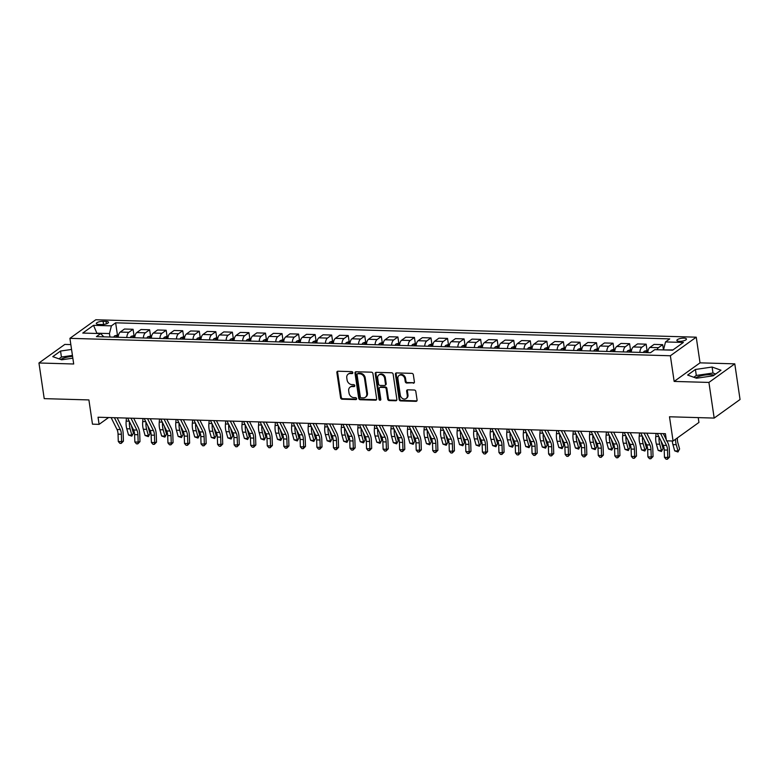 <?xml version="1.0" encoding="UTF-8"?>
<svg xmlns="http://www.w3.org/2000/svg" width="779" height="779" viewBox="0 0 779 779"><rect width="100%" height="100%" fill="white"/><g stroke="black" fill="none" stroke-linecap="round" stroke-linejoin="round"><path stroke-width="1.17" d="M352.829 372.625A1.042 0.857 -125.7 0 0 351.777 371.622L337.969 371.223A1.48 1.217 -125.7 0 0 336.869 372.576L340.589 397.767A1.48 1.217 -125.7 0 0 342.098 399.208L355.906 399.608A1.042 0.857 -125.7 0 0 355.613 397.65L353.832 397.602A4.752 3.905 -125.7 0 1 349.011 392.996L348.7 390.902A4.752 3.905 -125.7 0 1 350.092 387.163A4.752 3.905 -125.7 0 1 352.196 386.54L353.987 386.598A1.042 0.857 -125.7 0 0 353.695 384.631L351.904 384.583A4.752 3.905 -125.7 0 1 347.083 379.986L346.782 377.883A4.752 3.905 -125.7 0 1 348.164 374.144A4.752 3.905 -125.7 0 1 350.277 373.531L352.059 373.579A1.042 0.857 -125.7 0 0 352.829 372.625M714.148 375.108A11.792 3.564 -8.4 0 0 710.643 374.709A11.792 3.564 -8.4 0 0 695.55 377.883M683.904 338.135A4.84 1.461 -8.4 0 0 679.103 338.836A4.84 1.461 -8.4 0 0 676.873 340.442A4.84 1.461 -8.4 0 0 679.424 341.348A4.84 1.461 -8.4 0 0 684.225 340.647A4.84 1.461 -8.4 0 0 686.445 339.031A4.84 1.461 -8.4 0 0 683.904 338.135M60.665 359.46A11.792 3.564 171.6 0 1 72.574 356.363M413.308 383.229A1.48 1.217 -125.7 0 0 414.399 381.866L413.357 374.796A1.48 1.217 -125.7 0 0 411.848 373.365L396.511 372.917A1.48 1.217 -125.7 0 0 395.42 374.28L399.14 399.471A1.48 1.217 -125.7 0 0 400.649 400.903L415.986 401.351A1.48 1.217 -125.7 0 0 417.077 399.987L415.811 391.457A1.48 1.217 -125.7 0 0 414.311 390.016L407.748 389.821A1.48 1.217 -125.7 0 0 406.648 391.185L407.281 395.42A3.973 3.262 -125.7 0 1 406.112 398.546A3.973 3.262 -125.7 0 1 402.597 398.546A3.973 3.262 -125.7 0 1 400.328 395.216L397.874 378.633A3.973 3.262 -125.7 0 1 399.033 375.507A3.973 3.262 -125.7 0 1 402.548 375.507A3.973 3.262 -125.7 0 1 404.827 378.837L405.236 381.603A1.48 1.217 -125.7 0 0 406.745 383.034L414.009 382.723A1.48 1.217 -125.7 0 0 414.262 382.703M70.84 344.591L64.823 344.415L38.95 362.985L44.218 398.634L88.903 399.929L92.477 424.166L99.099 424.36L98.047 417.232L665.402 433.699L666.454 440.826L673.075 441.011L698.938 422.442L698.227 417.612M708.919 382.431L734.782 363.851L700.029 362.848L674.156 381.428L708.919 382.431L714.177 418.08L669.492 416.775L673.075 441.011M674.156 381.428L670.368 355.76L69.915 338.339L95.788 319.76L696.241 337.18L670.368 355.76M38.95 362.985L73.703 363.997L69.915 338.339M372.937 373.628A1.48 1.217 -125.7 0 0 371.427 372.187L356.091 371.749A1.48 1.217 -125.7 0 0 355 373.102L358.72 398.293A1.48 1.217 -125.7 0 0 360.229 399.734L375.566 400.182A1.48 1.217 -125.7 0 0 376.656 398.819L372.937 373.628M376.306 372.333L391.642 372.781A1.48 1.217 -125.7 0 1 393.142 374.212L396.862 399.403A1.48 1.217 -125.7 0 1 395.771 400.766L389.208 400.572A1.48 1.217 -125.7 0 1 387.699 399.14L386.199 388.925A1.48 1.217 -125.7 0 0 384.69 387.484L380.337 387.358A1.48 1.217 -125.7 0 0 379.237 388.721L380.814 399.354A1.042 0.857 -125.7 0 1 378.993 399.306L375.215 373.696A1.48 1.217 -125.7 0 1 376.306 372.333M734.782 363.851L740.05 399.5L714.177 418.08M98.767 324.444L101.679 324.522A4.684 1.422 -8.4 0 0 106.334 323.85A4.684 1.422 -8.4 0 0 108.485 322.282A4.684 1.422 -8.4 0 0 106.022 321.415L103.101 321.328A4.684 1.422 -8.4 0 0 98.456 322.009A4.684 1.422 -8.4 0 0 96.304 323.567A4.684 1.422 -8.4 0 0 98.767 324.444M103.841 336.84L100.637 333.587L96.411 336.625L650.523 352.702L654.75 349.664L672.628 350.18L683.397 342.448L665.519 341.932L669.745 338.894L115.633 322.818L111.407 325.856L109.45 333.568L109.966 337.015M100.637 333.587L82.769 333.061L93.529 325.33L111.407 325.856M700.029 362.848L696.241 337.18M99.099 424.36L108.602 417.534M109.45 333.568L96.869 333.198L93.529 325.33M672.998 349.917L663.601 349.927M117.415 334.853L115.633 322.818M133.959 335.33L133.073 329.283L124.465 329.03L120.239 332.068A6.047 2.921 91.7 0 0 118.184 337.258M150.513 335.807L149.617 329.76L141.018 329.517L136.783 332.555A6.047 2.921 91.7 0 0 134.728 337.735M168.235 336.324L167.066 336.285L166.17 330.247L157.562 329.994L153.336 333.032A6.047 2.921 91.7 0 0 151.282 338.213M184.779 336.801L183.62 336.771L182.724 330.724L174.116 330.471L169.89 333.509A6.047 2.921 91.7 0 0 167.836 338.699M201.333 337.278L200.174 337.249L199.278 331.202L190.67 330.958L186.434 333.996A6.047 2.921 91.7 0 0 184.38 339.177M217.886 337.765L216.718 337.726L215.822 331.688L207.214 331.435L202.988 334.473A6.047 2.921 91.7 0 0 200.933 339.654M234.43 338.242L233.272 338.213L232.376 332.166L223.768 331.912L219.542 334.951A6.047 2.921 91.7 0 0 217.487 340.141M250.984 338.719L249.825 338.69L248.929 332.643L240.322 332.399L236.086 335.437A6.047 2.921 91.7 0 0 234.031 340.618M267.538 339.206L266.369 339.167L265.473 333.13L256.866 332.876L252.639 335.915A6.047 2.921 91.7 0 0 250.585 341.095M284.082 339.683L282.923 339.654L282.027 333.607L273.419 333.354L269.193 336.392A6.047 2.921 91.7 0 0 267.139 341.582M300.636 340.16L299.477 340.131L298.581 334.084L289.973 333.84L285.737 336.879A6.047 2.921 91.7 0 0 283.683 342.059M317.189 340.647L316.021 340.608L315.125 334.571L306.517 334.318L302.291 337.356A6.047 2.921 91.7 0 0 300.236 342.536M333.733 341.124L332.575 341.095L331.679 335.048L323.071 334.795L318.845 337.833A6.047 2.921 91.7 0 0 316.79 343.013M350.287 341.601L349.128 341.572L348.232 335.525L339.625 335.282L335.389 338.32A6.047 2.921 91.7 0 0 333.334 343.5M366.841 342.088L365.672 342.049L364.776 336.012L356.169 335.759L351.942 338.797A6.047 2.921 91.7 0 0 349.888 343.977M383.385 342.565L382.226 342.536L381.33 336.489L372.722 336.236L368.496 339.274A6.047 2.921 91.7 0 0 366.442 344.454M398.77 343.013L397.884 336.966L389.276 336.723L385.04 339.761A6.047 2.921 91.7 0 0 382.986 344.941M416.492 343.529L415.324 343.49L414.428 337.453L405.82 337.2L401.594 340.238A6.047 2.921 91.7 0 0 399.539 345.418M433.036 344.006L431.878 343.967L430.982 337.93L422.374 337.677L418.148 340.715A6.047 2.921 91.7 0 0 416.093 345.895M449.59 344.484L448.431 344.454L447.536 338.407L438.928 338.164L434.692 341.202A6.047 2.921 91.7 0 0 432.647 346.382M466.144 344.97L464.975 344.931L464.08 338.894L455.472 338.641L451.245 341.679A6.047 2.921 91.7 0 0 449.191 346.859M481.529 345.418L480.633 339.371L472.025 339.118L467.799 342.156A6.047 2.921 91.7 0 0 465.745 347.337M499.242 345.925L498.083 345.895L497.187 339.848L488.579 339.605L484.343 342.633A6.047 2.921 91.7 0 0 482.298 347.823M515.795 346.412L514.627 346.373L513.731 340.335L505.123 340.082L500.897 343.12A6.047 2.921 91.7 0 0 498.842 348.301M532.339 346.889L531.181 346.85L530.285 340.812L521.677 340.559L517.451 343.597A6.047 2.921 91.7 0 0 515.396 348.778M548.893 347.366L547.734 347.337L546.839 341.29L538.231 341.046L533.995 344.075A6.047 2.921 91.7 0 0 531.95 349.265M565.447 347.853L564.288 347.814L563.383 341.767L554.775 341.523L550.549 344.561A6.047 2.921 91.7 0 0 548.494 349.742M581.991 348.33L580.832 348.291L579.936 342.254L571.328 342L567.102 345.039A6.047 2.921 91.7 0 0 565.048 350.219M598.545 348.807L597.386 348.778L596.49 342.731L587.882 342.478L583.646 345.516A6.047 2.921 91.7 0 0 581.601 350.706M615.098 349.294L613.94 349.255L613.034 343.208L604.426 342.964L600.2 346.003A6.047 2.921 91.7 0 0 598.145 351.183M631.642 349.771L630.484 349.732L629.588 343.695L620.98 343.442L616.754 346.48A6.047 2.921 91.7 0 0 614.699 351.66M647.028 350.219L646.142 344.172L637.534 343.919L633.298 346.957A6.047 2.921 91.7 0 0 631.253 352.147M663.465 349.917L662.686 344.649L654.087 344.406L649.852 347.444A6.047 2.921 91.7 0 0 647.797 352.624M133.073 329.283L128.837 332.321A6.047 2.921 91.7 0 0 126.792 337.502M149.617 329.76L145.391 332.799A6.047 2.921 91.7 0 0 143.336 337.989M166.17 330.247L161.944 333.285A6.047 2.921 91.7 0 0 159.89 338.466M182.724 330.724L178.488 333.763A6.047 2.921 91.7 0 0 176.444 338.943M199.278 331.202L195.042 334.24A6.047 2.921 91.7 0 0 192.988 339.43M215.822 331.688L211.596 334.727A6.047 2.921 91.7 0 0 209.541 339.907M232.376 332.166L228.14 335.204A6.047 2.921 91.7 0 0 226.095 340.384M248.929 332.643L244.694 335.681A6.047 2.921 91.7 0 0 242.639 340.871M265.473 333.13L261.247 336.168A6.047 2.921 91.7 0 0 259.193 341.348M282.027 333.607L277.791 336.645A6.047 2.921 91.7 0 0 275.747 341.825M298.581 334.084L294.345 337.122A6.047 2.921 91.7 0 0 292.291 342.302M315.125 334.571L310.899 337.609A6.047 2.921 91.7 0 0 308.844 342.789M331.679 335.048L327.443 338.086A6.047 2.921 91.7 0 0 325.398 343.266M348.232 335.525L343.997 338.563A6.047 2.921 91.7 0 0 341.942 343.743M364.776 336.012L360.55 339.05A6.047 2.921 91.7 0 0 358.496 344.23M381.33 336.489L377.094 339.527A6.047 2.921 91.7 0 0 375.05 344.707M397.884 336.966L393.648 340.004A6.047 2.921 91.7 0 0 391.594 345.185M414.428 337.453L410.202 340.491A6.047 2.921 91.7 0 0 408.147 345.672M430.982 337.93L426.756 340.968A6.047 2.921 91.7 0 0 424.701 346.149M447.536 338.407L443.3 341.445A6.047 2.921 91.7 0 0 441.245 346.626M464.08 338.894L459.853 341.923A6.047 2.921 91.7 0 0 457.799 347.113M480.633 339.371L476.407 342.409A6.047 2.921 91.7 0 0 474.353 347.59M497.187 339.848L492.951 342.887A6.047 2.921 91.7 0 0 490.897 348.067M513.731 340.335L509.505 343.364A6.047 2.921 91.7 0 0 507.45 348.554M530.285 340.812L526.059 343.851A6.047 2.921 91.7 0 0 524.004 349.031M546.839 341.29L542.603 344.328A6.047 2.921 91.7 0 0 540.548 349.508M563.383 341.767L559.156 344.805A6.047 2.921 91.7 0 0 557.102 349.995M579.936 342.254L575.71 345.292A6.047 2.921 91.7 0 0 573.656 350.472M596.49 342.731L592.254 345.769A6.047 2.921 91.7 0 0 590.2 350.949M613.034 343.208L608.808 346.246A6.047 2.921 91.7 0 0 606.753 351.436M629.588 343.695L625.362 346.733A6.047 2.921 91.7 0 0 623.307 351.913M646.142 344.172L641.906 347.21A6.047 2.921 91.7 0 0 639.851 352.39M662.686 344.649L658.459 347.687A6.047 2.921 91.7 0 0 657.057 349.732M663.562 349.644L665.519 341.932M71.561 349.44L60.548 351.047L52.758 356.636L61.638 359.801L72.846 358.174M720.984 370.21L712.103 367.036L695.423 369.47L687.633 375.059L696.514 378.234L713.194 375.799L720.984 370.21M72.437 355.428L61.434 357.035L58.922 358.837M61.434 357.035L60.548 351.047M715.706 373.998L712.98 373.024L696.309 375.459L693.797 377.26M696.309 375.459L695.423 369.47M712.98 373.024L712.103 367.036M352.79 373.073A1.042 0.857 -125.7 0 1 352.76 373.073L350.978 373.024A4.752 3.905 -125.7 0 0 348.865 373.647L348.164 374.144M350.092 387.163L350.784 386.657A4.752 3.905 -125.7 0 1 352.897 386.043L354.679 386.092A1.042 0.857 -125.7 0 0 354.708 386.092L353.987 386.598M337.706 371.242A1.48 1.217 -125.7 0 0 337.57 372.08L341.29 397.271A1.48 1.217 -125.7 0 0 342.799 398.702L356.607 399.111A1.042 0.857 -125.7 0 0 356.636 399.111M355.837 371.768A1.48 1.217 -125.7 0 0 355.701 372.605L359.421 397.796A1.48 1.217 -125.7 0 0 360.93 399.228L376.267 399.676A1.48 1.217 -125.7 0 0 376.52 399.656M357.814 373.745A1.042 0.857 -125.7 0 0 357.045 374.699L360.317 396.813A1.042 0.857 -125.7 0 0 361.368 397.816L363.248 397.874A4.752 3.905 -125.7 0 0 365.361 397.251A4.752 3.905 -125.7 0 0 366.753 393.512L364.514 378.399A4.752 3.905 -125.7 0 0 359.694 373.803L357.814 373.745L358.515 373.248A1.042 0.857 -125.7 0 0 358.048 373.375L357.357 373.881M365.361 397.251L366.062 396.745A4.752 3.905 -125.7 0 0 367.445 393.015L366.753 393.512M358.515 373.248L360.395 373.297A4.752 3.905 -125.7 0 1 365.215 377.893L367.445 393.015M379.675 387.553L380.376 387.046A1.48 1.217 -125.7 0 1 381.038 386.861L385.391 386.978A1.48 1.217 -125.7 0 1 386.89 388.419L388.4 398.634A1.48 1.217 -125.7 0 0 389.909 400.075L396.472 400.26A1.48 1.217 -125.7 0 0 396.725 400.24M376.053 372.352A1.48 1.217 -125.7 0 0 375.906 373.19L379.694 398.799A1.042 0.857 -125.7 0 0 380.775 399.812M384.631 378.321A3.973 3.262 -125.7 0 0 382.353 374.991A3.973 3.262 -125.7 0 0 378.837 374.991A3.973 3.262 -125.7 0 0 377.679 378.117L378.536 383.959A1.48 1.217 -125.7 0 0 380.045 385.401L384.398 385.527A1.48 1.217 -125.7 0 0 385.488 384.164L384.631 378.321L385.332 377.815A3.973 3.262 -125.7 0 0 383.054 374.495A3.973 3.262 -125.7 0 0 379.539 374.495L378.837 374.991M385.06 385.332L385.761 384.826A1.48 1.217 -125.7 0 0 386.189 383.658L385.488 384.164M385.332 377.815L386.189 383.658M399.033 375.507L399.734 375.011A3.973 3.262 -125.7 0 1 403.249 375.011A3.973 3.262 -125.7 0 1 405.528 378.331L405.937 381.097A1.48 1.217 -125.7 0 0 407.446 382.538L414.009 382.723M406.112 398.546L406.813 398.04A3.973 3.262 -125.7 0 0 407.972 394.924L407.281 395.42M407.495 389.851A1.48 1.217 -125.7 0 0 407.349 390.688L407.972 394.924M396.258 372.937A1.48 1.217 -125.7 0 0 396.122 373.774L399.841 398.965A1.48 1.217 -125.7 0 0 401.341 400.406L416.677 400.854A1.48 1.217 -125.7 0 0 416.931 400.834M118.583 334.882L114.698 335.817A4.002 1.928 91.7 0 0 113.812 337.132M118.301 336.479L116.714 336.44A4.002 1.928 91.7 0 0 116.324 337.2M117.911 337.249A4.002 1.928 -88.3 0 1 118.242 336.577M131.388 425.597A7.556 3.642 91.7 0 0 131.67 426.853L133.433 433.105L131.797 436.143L128.535 435.023L126.773 428.771A11.344 5.472 -88.3 0 1 126.159 421.098L126.441 418.05M128.535 435.023L131.846 435.12L130.083 428.869A11.344 5.472 -88.3 0 1 129.431 421.643M131.797 436.143L133.433 433.105M114.425 417.71L120.326 429.589A7.556 3.642 -88.3 0 1 121.358 434.254L121.602 441.596L123.423 441.167L123.179 433.825A11.344 5.472 91.7 0 0 121.631 426.824L117.142 417.787M111.124 417.612L117.016 429.492A7.556 3.642 -88.3 0 1 118.048 434.166L118.291 441.498L121.602 441.596L121.222 443.387L119.898 443.358L118.291 441.498M123.423 441.167L121.222 443.387M135.127 335.359L131.242 336.294A4.002 1.928 91.7 0 0 130.356 337.609M134.855 336.966L133.267 336.918A4.002 1.928 91.7 0 0 132.878 337.677M134.465 337.726A4.002 1.928 -88.3 0 1 134.796 337.054M147.942 426.074A7.556 3.642 91.7 0 0 148.224 427.33L149.987 433.582L148.351 436.63L145.089 435.5L143.326 429.248A11.344 5.472 -88.3 0 1 142.713 421.575L142.985 418.537M145.089 435.5L148.4 435.597L146.637 429.346A11.344 5.472 -88.3 0 1 145.985 422.121M148.351 436.63L149.987 433.582M151.681 335.837L147.796 336.771A4.002 1.928 91.7 0 0 146.91 338.086M151.399 337.443L149.811 337.395A4.002 1.928 91.7 0 0 149.422 338.164M151.019 338.203A4.002 1.928 -88.3 0 1 151.34 337.541M164.496 426.551A7.556 3.642 91.7 0 0 164.768 427.817L166.54 434.059L164.905 437.107L161.643 435.987L159.88 429.735A11.344 5.472 -88.3 0 1 159.257 422.062L159.539 419.014M161.643 435.987L164.953 436.074L163.181 429.833A11.344 5.472 -88.3 0 1 162.529 422.598M164.905 437.107L166.54 434.059M167.066 336.285L164.35 337.258A4.002 1.928 91.7 0 0 163.463 338.573M167.952 337.92L166.365 337.882A4.002 1.928 91.7 0 0 165.976 338.641M167.563 338.69A4.002 1.928 -88.3 0 1 167.894 338.018M181.04 427.038A7.556 3.642 91.7 0 0 181.322 428.294L183.084 434.546L181.449 437.584L178.187 436.464L176.424 430.212A11.344 5.472 -88.3 0 1 175.811 422.539L176.093 419.492M178.187 436.464L181.497 436.561L179.735 430.31A11.344 5.472 -88.3 0 1 179.082 423.085M181.449 437.584L183.084 434.546M130.979 418.187L136.88 430.066A7.556 3.642 -88.3 0 1 137.912 434.74L138.156 442.082L139.977 441.644L139.733 434.302A11.344 5.472 91.7 0 0 138.175 427.301L133.696 418.265M127.668 418.089L133.569 429.979A7.556 3.642 -88.3 0 1 134.601 434.643L134.845 441.985L138.156 442.082L137.776 443.874L136.452 443.835L134.845 441.985M139.977 441.644L137.776 443.874M147.533 418.664L153.424 430.553A7.556 3.642 -88.3 0 1 154.456 435.218L154.7 442.56L156.521 442.131L156.277 434.789A11.344 5.472 91.7 0 0 154.729 427.788L150.25 418.742M144.222 418.566L150.113 430.456A7.556 3.642 -88.3 0 1 151.145 435.12L151.399 442.462L154.7 442.56L154.32 444.351L152.996 444.312L151.399 442.462M156.521 442.131L154.32 444.351M164.077 419.151L169.978 431.03A7.556 3.642 -88.3 0 1 171.01 435.695L171.253 443.037L173.074 442.608L172.831 435.266A11.344 5.472 91.7 0 0 171.283 428.265L166.794 419.229M160.776 419.053L166.667 430.933A7.556 3.642 -88.3 0 1 167.699 435.607L167.943 442.939L171.253 443.037L170.874 444.828L169.549 444.799L167.943 442.939M173.074 442.608L170.874 444.828M183.62 336.771L180.894 337.735A4.002 1.928 91.7 0 0 180.007 339.05M184.506 338.407L182.919 338.359A4.002 1.928 91.7 0 0 182.529 339.118M184.117 339.167A4.002 1.928 -88.3 0 1 184.448 338.495M197.593 427.515A7.556 3.642 91.7 0 0 197.876 428.771L199.638 435.023L198.002 438.071L194.74 436.941L192.978 430.69A11.344 5.472 -88.3 0 1 192.364 423.016L192.637 419.978M194.74 436.941L198.051 437.038L196.289 430.787A11.344 5.472 -88.3 0 1 195.636 423.562M198.002 438.071L199.638 435.023M180.631 419.628L186.532 431.508A7.556 3.642 -88.3 0 1 187.564 436.182L187.807 443.524L189.628 443.085L189.385 435.743A11.344 5.472 91.7 0 0 187.827 428.742L183.347 419.706M177.32 419.53L183.221 431.41A7.556 3.642 -88.3 0 1 184.253 436.084L184.496 443.426L187.807 443.524L187.427 445.315L186.103 445.276L184.496 443.426M189.628 443.085L187.427 445.315M200.174 337.249L197.447 338.213A4.002 1.928 91.7 0 0 196.561 339.527M201.05 338.884L199.463 338.836A4.002 1.928 91.7 0 0 199.073 339.605M200.67 339.644A4.002 1.928 -88.3 0 1 200.992 338.972M214.147 427.992A7.556 3.642 91.7 0 0 214.429 429.258L216.192 435.5L214.556 438.548L211.294 437.428L209.532 431.177A11.344 5.472 -88.3 0 1 208.908 423.503L209.191 420.456M211.294 437.428L214.605 437.516L212.842 431.274A11.344 5.472 -88.3 0 1 212.18 424.039M214.556 438.548L216.192 435.5M216.718 337.726L214.001 338.699A4.002 1.928 91.7 0 0 213.115 340.014M217.604 339.362L216.017 339.323A4.002 1.928 91.7 0 0 215.627 340.082M217.214 340.131A4.002 1.928 -88.3 0 1 217.545 339.459M230.691 428.479A7.556 3.642 91.7 0 0 230.974 429.735L232.736 435.987L231.1 439.025L227.838 437.905L226.076 431.654A11.344 5.472 -88.3 0 1 225.462 423.98L225.744 420.933M227.838 437.905L231.149 438.002L229.386 431.751A11.344 5.472 -88.3 0 1 228.734 424.526M231.1 439.025L232.736 435.987M233.272 338.213L230.545 339.177A4.002 1.928 91.7 0 0 229.659 340.491M234.158 339.848L232.57 339.8A4.002 1.928 91.7 0 0 232.181 340.559M233.768 340.608A4.002 1.928 -88.3 0 1 234.099 339.936M247.245 428.956A7.556 3.642 91.7 0 0 247.527 430.212L249.29 436.464L247.654 439.512L244.392 438.382L242.629 432.131A11.344 5.472 -88.3 0 1 242.016 424.458L242.288 421.42M244.392 438.382L247.703 438.48L245.94 432.228A11.344 5.472 -88.3 0 1 245.288 425.003M247.654 439.512L249.29 436.464M249.825 338.69L247.099 339.654A4.002 1.928 91.7 0 0 246.213 340.968M250.702 340.326L249.114 340.277A4.002 1.928 91.7 0 0 248.725 341.046M250.322 341.085A4.002 1.928 -88.3 0 1 250.653 340.413M263.799 429.433A7.556 3.642 91.7 0 0 264.081 430.699L265.843 436.941L264.208 439.989L260.946 438.859L259.183 432.618A11.344 5.472 -88.3 0 1 258.56 424.945L258.842 421.897M260.946 438.859L264.256 438.957L262.494 432.715A11.344 5.472 -88.3 0 1 261.832 425.48M264.208 439.989L265.843 436.941M266.369 339.167L263.653 340.131A4.002 1.928 91.7 0 0 262.766 341.445M267.255 340.803L265.668 340.764A4.002 1.928 91.7 0 0 265.279 341.523M266.866 341.572A4.002 1.928 -88.3 0 1 267.197 340.9M280.343 429.92A7.556 3.642 91.7 0 0 280.625 431.177L282.387 437.428L280.752 440.466L277.49 439.346L275.727 433.095A11.344 5.472 -88.3 0 1 275.114 425.422L275.396 422.374M277.49 439.346L280.8 439.444L279.038 433.192A11.344 5.472 -88.3 0 1 278.385 425.967M280.752 440.466L282.387 437.428M197.184 420.105L203.076 431.994A7.556 3.642 -88.3 0 1 204.108 436.659L204.351 444.001L206.182 443.572L205.929 436.23A11.344 5.472 91.7 0 0 204.38 429.229L199.901 420.183M193.874 420.008L199.765 431.897A7.556 3.642 -88.3 0 1 200.797 436.561L201.05 443.903L204.351 444.001L203.971 445.792L202.647 445.754L201.05 443.903M206.182 443.572L203.971 445.792M213.728 420.592L219.629 432.472A7.556 3.642 -88.3 0 1 220.661 437.136L220.905 444.478L222.726 444.049L222.482 436.707A11.344 5.472 91.7 0 0 220.934 429.706L216.445 420.67M210.427 420.494L216.319 432.374A7.556 3.642 -88.3 0 1 217.351 437.048L217.594 444.381L220.905 444.478L220.525 446.27L219.201 446.231L217.594 444.381M222.726 444.049L220.525 446.27M230.282 421.069L236.183 432.949A7.556 3.642 -88.3 0 1 237.215 437.623L237.459 444.965L239.28 444.527L239.036 437.185A11.344 5.472 91.7 0 0 237.478 430.183L232.999 421.147M226.971 420.972L232.872 432.851A7.556 3.642 -88.3 0 1 233.904 437.525L234.148 444.867L237.459 444.965L237.079 446.757L235.755 446.718L234.148 444.867M239.28 444.527L237.079 446.757M246.836 421.546L252.727 433.436A7.556 3.642 -88.3 0 1 253.759 438.1L254.003 445.442L255.833 445.013L255.58 437.671A11.344 5.472 91.7 0 0 254.032 430.67L249.553 421.624M243.525 421.449L249.416 433.338A7.556 3.642 -88.3 0 1 250.458 438.002L250.702 445.345L254.003 445.442L253.623 447.234L252.299 447.195L250.702 445.345M255.833 445.013L253.623 447.234M263.39 422.033L269.281 433.913A7.556 3.642 -88.3 0 1 270.313 438.577L270.556 445.919L272.377 445.491L272.134 438.149A11.344 5.472 91.7 0 0 270.586 431.147L266.097 422.111M260.079 421.936L265.97 433.815A7.556 3.642 -88.3 0 1 267.002 438.48L267.246 445.822L270.556 445.919L270.177 447.711L268.852 447.672L267.246 445.822M272.377 445.491L270.177 447.711M282.923 339.654L280.206 340.618A4.002 1.928 91.7 0 0 279.31 341.932M283.809 341.29L282.222 341.241A4.002 1.928 91.7 0 0 281.832 342M283.42 342.049A4.002 1.928 -88.3 0 1 283.751 341.377M296.896 430.397A7.556 3.642 91.7 0 0 297.179 431.654L298.941 437.905L297.305 440.953L294.043 439.823L292.281 433.572A11.344 5.472 -88.3 0 1 291.667 425.899L291.95 422.861M294.043 439.823L297.354 439.921L295.592 433.669A11.344 5.472 -88.3 0 1 294.939 426.444M297.305 440.953L298.941 437.905M279.934 422.51L285.835 434.39A7.556 3.642 -88.3 0 1 286.867 439.064L287.11 446.406L288.931 445.968L288.688 438.626A11.344 5.472 91.7 0 0 287.139 431.624L282.65 422.588M276.623 422.413L282.524 434.293A7.556 3.642 -88.3 0 1 283.556 438.966L283.799 446.309L287.11 446.406L286.73 448.198L285.406 448.159L283.799 446.309M288.931 445.968L286.73 448.198M299.477 340.131L296.75 341.095A4.002 1.928 91.7 0 0 295.864 342.409M300.363 341.767L298.766 341.718A4.002 1.928 91.7 0 0 298.376 342.487M299.973 342.526A4.002 1.928 -88.3 0 1 300.304 341.854M313.45 430.875A7.556 3.642 91.7 0 0 313.733 432.131L315.495 438.382L313.859 441.43L310.597 440.301L308.835 434.059A11.344 5.472 -88.3 0 1 308.211 426.386L308.494 423.338M310.597 440.301L313.908 440.398L312.145 434.146A11.344 5.472 -88.3 0 1 311.493 426.921M313.859 441.43L315.495 438.382M296.487 422.987L302.379 434.877A7.556 3.642 -88.3 0 1 303.411 439.541L303.664 446.883L305.485 446.445L305.232 439.113A11.344 5.472 91.7 0 0 303.683 432.111L299.204 423.065M293.177 422.89L299.068 434.779A7.556 3.642 -88.3 0 1 300.11 439.444L300.353 446.786L303.664 446.883L303.274 448.675L301.95 448.636L300.353 446.786M305.485 446.445L303.274 448.675M316.021 340.608L313.304 341.572A4.002 1.928 91.7 0 0 312.418 342.887M316.907 342.244L315.32 342.205A4.002 1.928 91.7 0 0 314.93 342.964M316.517 343.013A4.002 1.928 -88.3 0 1 316.849 342.341M329.994 431.352A7.556 3.642 91.7 0 0 330.277 432.618L332.039 438.869L330.403 441.907L327.141 440.787L325.379 434.536A11.344 5.472 -88.3 0 1 324.765 426.863L325.047 423.815M327.141 440.787L330.452 440.885L328.689 434.633A11.344 5.472 -88.3 0 1 328.037 427.408M330.403 441.907L332.039 438.869M313.041 423.474L318.932 435.354A7.556 3.642 -88.3 0 1 319.965 440.018L320.208 447.36L322.029 446.932L321.785 439.59A11.344 5.472 91.7 0 0 320.237 432.588L315.748 423.552M309.73 423.377L315.622 435.257A7.556 3.642 -88.3 0 1 316.654 439.921L316.897 447.263L320.208 447.36L319.828 449.152L318.504 449.113L316.897 447.263M322.029 446.932L319.828 449.152M332.575 341.095L329.858 342.059A4.002 1.928 91.7 0 0 328.962 343.373M333.461 342.731L331.873 342.682A4.002 1.928 91.7 0 0 331.484 343.442M333.071 343.49A4.002 1.928 -88.3 0 1 333.402 342.818M346.548 431.839A7.556 3.642 91.7 0 0 346.83 433.095L348.593 439.346L346.957 442.394L343.695 441.265L341.932 435.013A11.344 5.472 -88.3 0 1 341.319 427.34L341.601 424.302M343.695 441.265L347.006 441.362L345.243 435.11A11.344 5.472 -88.3 0 1 344.591 427.885M346.957 442.394L348.593 439.346M329.585 423.951L335.486 435.831A7.556 3.642 -88.3 0 1 336.518 440.505L336.762 447.837L338.583 447.409L338.339 440.067A11.344 5.472 91.7 0 0 336.791 433.066L332.302 424.029M326.274 423.854L332.175 435.734A7.556 3.642 -88.3 0 1 333.208 440.408L333.451 447.75L336.762 447.837L336.382 449.639L335.058 449.6L333.451 447.75M338.583 447.409L336.382 449.639M349.128 341.572L346.402 342.536A4.002 1.928 91.7 0 0 345.516 343.851M350.014 343.208L348.417 343.159A4.002 1.928 91.7 0 0 348.028 343.928M349.625 343.967A4.002 1.928 -88.3 0 1 349.956 343.296M363.102 432.316A7.556 3.642 91.7 0 0 363.384 433.572L365.147 439.823L363.511 442.871L360.249 441.742L358.486 435.5A11.344 5.472 -88.3 0 1 357.863 427.827L358.145 424.779M360.249 441.742L363.559 441.839L361.797 435.588A11.344 5.472 -88.3 0 1 361.144 428.362M363.511 442.871L365.147 439.823M346.139 424.428L352.03 436.318A7.556 3.642 -88.3 0 1 353.062 440.982L353.315 448.324L355.136 447.886L354.893 440.554A11.344 5.472 91.7 0 0 353.335 433.552L348.856 424.506M342.828 424.331L348.719 436.221A7.556 3.642 -88.3 0 1 349.761 440.885L350.005 448.227L353.315 448.324L352.926 450.116L351.602 450.077L350.005 448.227M355.136 447.886L352.926 450.116M365.672 342.049L362.956 343.013A4.002 1.928 91.7 0 0 362.069 344.328M366.558 343.685L364.971 343.646A4.002 1.928 91.7 0 0 364.582 344.406M366.169 344.454A4.002 1.928 -88.3 0 1 366.5 343.782M379.646 432.793A7.556 3.642 91.7 0 0 379.928 434.059L381.691 440.31L380.055 443.348L376.793 442.229L375.03 435.977A11.344 5.472 -88.3 0 1 374.417 428.304L374.699 425.256M376.793 442.229L380.103 442.326L378.341 436.074A11.344 5.472 -88.3 0 1 377.688 428.849M380.055 443.348L381.691 440.31M362.693 424.915L368.584 436.795A7.556 3.642 -88.3 0 1 369.616 441.459L369.859 448.801L371.68 448.373L371.437 441.031A11.344 5.472 91.7 0 0 369.889 434.03L365.4 424.993M359.382 424.818L365.273 436.698A7.556 3.642 -88.3 0 1 366.305 441.362L366.549 448.704L369.859 448.801L369.48 450.593L368.155 450.554L366.549 448.704M371.68 448.373L369.48 450.593M382.226 342.536L379.509 343.5A4.002 1.928 91.7 0 0 378.613 344.815M383.112 344.172L381.525 344.123A4.002 1.928 91.7 0 0 381.135 344.883M382.723 344.931A4.002 1.928 -88.3 0 1 383.054 344.26M396.199 433.28A7.556 3.642 91.7 0 0 396.482 434.536L398.244 440.787L396.608 443.835L393.346 442.706L391.584 436.454A11.344 5.472 -88.3 0 1 390.97 428.781L391.253 425.743M393.346 442.706L396.657 442.803L394.895 436.552A11.344 5.472 -88.3 0 1 394.242 429.326M396.608 443.835L398.244 440.787M399.939 343.042L396.053 343.977A4.002 1.928 91.7 0 0 395.167 345.292M399.666 344.649L398.069 344.6A4.002 1.928 91.7 0 0 397.689 345.37M399.276 345.409A4.002 1.928 -88.3 0 1 399.608 344.737M412.753 433.757A7.556 3.642 91.7 0 0 413.036 435.013L414.798 441.265L413.162 444.312L409.9 443.183L408.138 436.941A11.344 5.472 -88.3 0 1 407.514 429.268L407.797 426.22M409.9 443.183L413.211 443.28L411.448 437.029A11.344 5.472 -88.3 0 1 410.796 429.804M413.162 444.312L414.798 441.265M415.324 343.49L412.607 344.454A4.002 1.928 91.7 0 0 411.721 345.769M416.21 345.126L414.623 345.087A4.002 1.928 91.7 0 0 414.233 345.847M415.82 345.895A4.002 1.928 -88.3 0 1 416.152 345.224M429.307 434.234A7.556 3.642 91.7 0 0 429.58 435.5L431.342 441.751L429.706 444.79L426.444 443.67L424.682 437.418A11.344 5.472 -88.3 0 1 424.068 429.745L424.351 426.697M426.444 443.67L429.755 443.767L427.992 437.516A11.344 5.472 -88.3 0 1 427.34 430.29M429.706 444.79L431.342 441.751M431.878 343.967L429.161 344.941A4.002 1.928 91.7 0 0 428.275 346.256M432.764 345.613L431.177 345.564A4.002 1.928 91.7 0 0 430.787 346.324M432.374 346.373A4.002 1.928 -88.3 0 1 432.705 345.701M445.851 434.721A7.556 3.642 91.7 0 0 446.133 435.977L447.896 442.229L446.26 445.276L442.998 444.147L441.235 437.895A11.344 5.472 -88.3 0 1 440.622 430.222L440.904 427.184M442.998 444.147L446.309 444.244L444.546 437.993A11.344 5.472 -88.3 0 1 443.894 430.768M446.26 445.276L447.896 442.229M448.431 344.454L445.705 345.418A4.002 1.928 91.7 0 0 444.819 346.733M449.317 346.09L447.721 346.042A4.002 1.928 91.7 0 0 447.341 346.811M448.928 346.85A4.002 1.928 -88.3 0 1 449.259 346.178M462.405 435.198A7.556 3.642 91.7 0 0 462.687 436.454L464.45 442.706L462.814 445.754L459.552 444.624L457.789 438.382A11.344 5.472 -88.3 0 1 457.166 430.709L457.448 427.661M459.552 444.624L462.862 444.721L461.1 438.47A11.344 5.472 -88.3 0 1 460.447 431.245M462.814 445.754L464.45 442.706M464.975 344.931L462.259 345.895A4.002 1.928 91.7 0 0 461.372 347.21M465.861 346.567L464.274 346.528A4.002 1.928 91.7 0 0 463.885 347.288M465.472 347.337A4.002 1.928 -88.3 0 1 465.803 346.665M478.958 435.675A7.556 3.642 91.7 0 0 479.231 436.941L480.994 443.193L479.358 446.231L476.096 445.111L474.333 438.859A11.344 5.472 -88.3 0 1 473.72 431.186L474.002 428.138M476.096 445.111L479.406 445.208L477.644 438.957A11.344 5.472 -88.3 0 1 476.991 431.732M479.358 446.231L480.994 443.193M482.688 345.448L478.812 346.382A4.002 1.928 91.7 0 0 477.926 347.697M482.415 347.054L480.828 347.006A4.002 1.928 91.7 0 0 480.439 347.765M482.026 347.814A4.002 1.928 -88.3 0 1 482.357 347.142M495.502 436.162A7.556 3.642 91.7 0 0 495.785 437.418L497.547 443.67L495.911 446.718L492.649 445.588L490.887 439.337A11.344 5.472 -88.3 0 1 490.273 431.663L490.556 428.625M492.649 445.588L495.96 445.685L494.198 439.434A11.344 5.472 -88.3 0 1 493.545 432.209M495.911 446.718L497.547 443.67M498.083 345.895L495.356 346.859A4.002 1.928 91.7 0 0 494.47 348.174M498.969 347.531L497.372 347.483A4.002 1.928 91.7 0 0 496.992 348.252M498.579 348.291A4.002 1.928 -88.3 0 1 498.911 347.619M512.056 436.639A7.556 3.642 91.7 0 0 512.339 437.895L514.101 444.147L512.465 447.195L509.203 446.065L507.441 439.823A11.344 5.472 -88.3 0 1 506.817 432.141L507.1 429.102M509.203 446.065L512.514 446.163L510.751 439.911A11.344 5.472 -88.3 0 1 510.099 432.686M512.465 447.195L514.101 444.147M514.627 346.373L511.91 347.337A4.002 1.928 91.7 0 0 511.024 348.651M515.513 348.009L513.926 347.97A4.002 1.928 91.7 0 0 513.536 348.729M515.123 348.778A4.002 1.928 -88.3 0 1 515.455 348.106M528.61 437.116A7.556 3.642 91.7 0 0 528.883 438.382L530.645 444.634L529.009 447.672L525.747 446.552L523.985 440.301A11.344 5.472 -88.3 0 1 523.371 432.627L523.654 429.58M525.747 446.552L529.058 446.649L527.295 440.398A11.344 5.472 -88.3 0 1 526.643 433.173M529.009 447.672L530.645 444.634M531.181 346.85L528.464 347.823A4.002 1.928 91.7 0 0 527.578 349.138M532.067 348.495L530.48 348.447A4.002 1.928 91.7 0 0 530.09 349.206M531.677 349.255A4.002 1.928 -88.3 0 1 532.008 348.583M545.154 437.603A7.556 3.642 91.7 0 0 545.436 438.859L547.199 445.111L545.563 448.149L542.301 447.029L540.538 440.778A11.344 5.472 -88.3 0 1 539.925 433.105L540.207 430.066M542.301 447.029L545.612 447.127L543.849 440.875A11.344 5.472 -88.3 0 1 543.197 433.65M545.563 448.149L547.199 445.111M547.734 347.337L545.008 348.301A4.002 1.928 91.7 0 0 544.122 349.615M548.62 348.973L547.024 348.924A4.002 1.928 91.7 0 0 546.644 349.683M548.231 349.732A4.002 1.928 -88.3 0 1 548.562 349.06M561.708 438.08A7.556 3.642 91.7 0 0 561.99 439.337L563.753 445.588L562.117 448.636L558.855 447.506L557.092 441.255A11.344 5.472 -88.3 0 1 556.469 433.582L556.751 430.544M558.855 447.506L562.165 447.604L560.403 441.352A11.344 5.472 -88.3 0 1 559.75 434.127M562.117 448.636L563.753 445.588M564.288 347.814L561.562 348.778A4.002 1.928 91.7 0 0 560.676 350.092M565.164 349.45L563.577 349.411A4.002 1.928 91.7 0 0 563.188 350.17M564.775 350.219A4.002 1.928 -88.3 0 1 565.106 349.547M578.261 438.558A7.556 3.642 91.7 0 0 578.534 439.823L580.297 446.065L578.661 449.113L575.399 447.993L573.636 441.742A11.344 5.472 -88.3 0 1 573.023 434.069L573.305 431.021M575.399 447.993L578.709 448.091L576.947 441.839A11.344 5.472 -88.3 0 1 576.294 434.614M578.661 449.113L580.297 446.065M580.832 348.291L578.115 349.265A4.002 1.928 91.7 0 0 577.229 350.579M581.718 349.937L580.131 349.888A4.002 1.928 91.7 0 0 579.742 350.647M581.329 350.696A4.002 1.928 -88.3 0 1 581.66 350.024M594.805 439.044A7.556 3.642 91.7 0 0 595.088 440.301L596.85 446.552L595.214 449.59L591.952 448.47L590.19 442.219A11.344 5.472 -88.3 0 1 589.576 434.546L589.859 431.508M591.952 448.47L595.263 448.568L593.501 442.316A11.344 5.472 -88.3 0 1 592.848 435.091M595.214 449.59L596.85 446.552M597.386 348.778L594.659 349.742A4.002 1.928 91.7 0 0 593.773 351.056M598.272 350.414L596.675 350.365A4.002 1.928 91.7 0 0 596.295 351.125M597.883 351.173A4.002 1.928 -88.3 0 1 598.214 350.501M611.359 439.522A7.556 3.642 91.7 0 0 611.642 440.778L613.404 447.029L611.768 450.077L608.506 448.947L606.744 442.696A11.344 5.472 -88.3 0 1 606.12 435.023L606.403 431.985M608.506 448.947L611.817 449.045L610.054 442.793A11.344 5.472 -88.3 0 1 609.402 435.568M611.768 450.077L613.404 447.029M613.94 349.255L611.213 350.219A4.002 1.928 91.7 0 0 610.327 351.533M614.816 350.891L613.229 350.842A4.002 1.928 91.7 0 0 612.839 351.611M614.427 351.66A4.002 1.928 -88.3 0 1 614.758 350.988M627.913 439.999A7.556 3.642 91.7 0 0 628.186 441.265L629.948 447.506L628.312 450.554L625.05 449.434L623.288 443.183A11.344 5.472 -88.3 0 1 622.674 435.51L622.957 432.462M625.05 449.434L628.361 449.522L626.598 443.28A11.344 5.472 -88.3 0 1 625.946 436.055M628.312 450.554L629.948 447.506M630.484 349.732L627.767 350.706A4.002 1.928 91.7 0 0 626.881 352.02M631.37 351.378L629.783 351.329A4.002 1.928 91.7 0 0 629.393 352.089M630.98 352.137A4.002 1.928 -88.3 0 1 631.311 351.465M644.457 440.486A7.556 3.642 91.7 0 0 644.739 441.742L646.502 447.993L644.866 451.031L641.604 449.911L639.841 443.66A11.344 5.472 -88.3 0 1 639.228 435.987L639.51 432.949M641.604 449.911L644.915 450.009L643.152 443.757A11.344 5.472 -88.3 0 1 642.5 436.532M644.866 451.031L646.502 447.993M648.196 350.248L644.311 351.183A4.002 1.928 91.7 0 0 643.425 352.498M647.924 351.855L646.327 351.806A4.002 1.928 91.7 0 0 645.947 352.566M647.534 352.614A4.002 1.928 -88.3 0 1 647.865 351.942M661.011 440.963A7.556 3.642 91.7 0 0 661.293 442.219L663.056 448.47L661.42 451.518L658.158 450.389L656.395 444.137A11.344 5.472 -88.3 0 1 655.772 436.464L656.054 433.426M658.158 450.389L661.468 450.486L659.706 444.234A11.344 5.472 -88.3 0 1 659.053 437.009M661.42 451.518L663.056 448.47M677.409 437.905A7.556 3.642 91.7 0 0 677.837 442.706L679.6 448.947L677.964 451.995L674.702 450.875L672.939 444.624A11.344 5.472 -88.3 0 1 672.306 440.992M674.702 450.875L678.012 450.963L676.25 444.721A11.344 5.472 -88.3 0 1 675.539 439.249M677.964 451.995L679.6 448.947M379.237 425.392L385.138 437.272A7.556 3.642 -88.3 0 1 386.17 441.946L386.413 449.279L388.234 448.85L387.991 441.508A11.344 5.472 91.7 0 0 386.442 434.507L381.953 425.47M375.926 425.295L381.827 437.175A7.556 3.642 -88.3 0 1 382.859 441.849L383.102 449.191L386.413 449.279L386.033 451.08L384.709 451.041L383.102 449.191M388.234 448.85L386.033 451.08M395.79 425.87L401.682 437.759A7.556 3.642 -88.3 0 1 402.714 442.423L402.967 449.765L404.788 449.327L404.544 441.995A11.344 5.472 91.7 0 0 402.986 434.994L398.507 425.947M392.48 425.772L398.371 437.662A7.556 3.642 -88.3 0 1 399.413 442.326L399.656 449.668L402.967 449.765L402.577 451.557L401.253 451.518L399.656 449.668M404.788 449.327L402.577 451.557M412.344 426.347L418.235 438.236A7.556 3.642 -88.3 0 1 419.268 442.9L419.511 450.243L421.332 449.814L421.088 442.472A11.344 5.472 91.7 0 0 419.54 435.471L415.051 426.434M409.033 426.259L414.925 438.139A7.556 3.642 -88.3 0 1 415.957 442.803L416.2 450.145L419.511 450.243L419.131 452.034L417.807 451.995L416.2 450.145M421.332 449.814L419.131 452.034M428.888 426.834L434.789 438.713A7.556 3.642 -88.3 0 1 435.821 443.387L436.065 450.72L437.886 450.291L437.642 442.949A11.344 5.472 91.7 0 0 436.094 435.948L431.605 426.911M425.577 426.736L431.478 438.616A7.556 3.642 -88.3 0 1 432.511 443.29L432.754 450.632L436.065 450.72L435.685 452.521L434.361 452.482L432.754 450.632M437.886 450.291L435.685 452.521M445.442 427.311L451.333 439.2A7.556 3.642 -88.3 0 1 452.375 443.864L452.618 451.207L454.439 450.768L454.196 443.436A11.344 5.472 91.7 0 0 452.638 436.435L448.159 427.389M442.131 427.213L448.022 439.103A7.556 3.642 -88.3 0 1 449.064 443.767L449.308 451.109L452.618 451.207L452.229 452.998L450.905 452.959L449.308 451.109M454.439 450.768L452.229 452.998M461.996 427.788L467.887 439.677A7.556 3.642 -88.3 0 1 468.919 444.342L469.162 451.684L470.983 451.255L470.74 443.913A11.344 5.472 91.7 0 0 469.192 436.912L464.703 427.875M458.685 427.7L464.576 439.58A7.556 3.642 -88.3 0 1 465.608 444.244L465.852 451.586L469.162 451.684L468.783 453.475L467.458 453.436L465.852 451.586M470.983 451.255L468.783 453.475M478.54 428.275L484.441 440.154A7.556 3.642 -88.3 0 1 485.473 444.828L485.716 452.161L487.537 451.732L487.294 444.39A11.344 5.472 91.7 0 0 485.745 437.389L481.256 428.353M475.229 428.177L481.13 440.057A7.556 3.642 -88.3 0 1 482.162 444.731L482.405 452.073L485.716 452.161L485.336 453.962L484.012 453.923L482.405 452.073M487.537 451.732L485.336 453.962M495.093 428.752L500.985 440.641A7.556 3.642 -88.3 0 1 502.027 445.306L502.27 452.648L504.091 452.209L503.847 444.877A11.344 5.472 91.7 0 0 502.289 437.866L497.81 428.83M491.783 428.654L497.674 440.544A7.556 3.642 -88.3 0 1 498.716 445.208L498.959 452.55L502.27 452.648L501.88 454.439L500.556 454.4L498.959 452.55M504.091 452.209L501.88 454.439M511.647 429.229L517.538 441.118A7.556 3.642 -88.3 0 1 518.571 445.783L518.814 453.125L520.635 452.696L520.391 445.354A11.344 5.472 91.7 0 0 518.843 438.353L514.354 429.317M508.336 429.141L514.228 441.021A7.556 3.642 -88.3 0 1 515.26 445.685L515.503 453.027L518.814 453.125L518.434 454.917L517.11 454.878L515.503 453.027M520.635 452.696L518.434 454.917M528.191 429.716L534.092 441.596A7.556 3.642 -88.3 0 1 535.124 446.27L535.368 453.602L537.189 453.174L536.945 445.831A11.344 5.472 91.7 0 0 535.397 438.83L530.908 429.794M524.88 429.618L530.781 441.498A7.556 3.642 -88.3 0 1 531.814 446.172L532.057 453.514L535.368 453.602L534.988 455.403L533.664 455.364L532.057 453.514M537.189 453.174L534.988 455.403M544.745 430.193L550.636 442.073A7.556 3.642 -88.3 0 1 551.678 446.747L551.921 454.089L553.742 453.651L553.499 446.318A11.344 5.472 91.7 0 0 551.941 439.307L547.462 430.271M541.434 430.096L547.325 441.985A7.556 3.642 -88.3 0 1 548.367 446.649L548.611 453.991L551.921 454.089L551.532 455.881L550.208 455.842L548.611 453.991M553.742 453.651L551.532 455.881M561.299 430.67L567.19 442.56A7.556 3.642 -88.3 0 1 568.222 447.224L568.466 454.566L570.286 454.138L570.043 446.795A11.344 5.472 91.7 0 0 568.495 439.794L564.006 430.758M557.988 430.583L563.879 442.462A7.556 3.642 -88.3 0 1 564.911 447.127L565.155 454.469L568.466 454.566L568.086 456.358L566.761 456.319L565.155 454.469M570.286 454.138L568.086 456.358M577.843 431.157L583.744 443.037A7.556 3.642 -88.3 0 1 584.776 447.711L585.019 455.043L586.84 454.615L586.597 447.273A11.344 5.472 91.7 0 0 585.048 440.271L580.559 431.235M574.532 431.06L580.433 442.939A7.556 3.642 -88.3 0 1 581.465 447.613L581.709 454.946L585.019 455.043L584.639 456.845L583.315 456.806L581.709 454.946M586.84 454.615L584.639 456.845M594.396 431.634L600.288 443.514A7.556 3.642 -88.3 0 1 601.33 448.188L601.573 455.53L603.394 455.092L603.15 447.75A11.344 5.472 91.7 0 0 601.592 440.748L597.113 431.712M591.086 431.537L596.977 443.426A7.556 3.642 -88.3 0 1 598.019 448.091L598.262 455.433L601.573 455.53L601.184 457.322L599.859 457.283L598.262 455.433M603.394 455.092L601.184 457.322M610.95 432.111L616.841 444.001A7.556 3.642 -88.3 0 1 617.874 448.665L618.117 456.007L619.938 455.579L619.694 448.237A11.344 5.472 91.7 0 0 618.146 441.235L613.657 432.189M607.639 432.024L613.531 443.903A7.556 3.642 -88.3 0 1 614.563 448.568L614.806 455.91L618.117 456.007L617.737 457.799L616.413 457.76L614.806 455.91M619.938 455.579L617.737 457.799M627.494 432.598L633.395 444.478A7.556 3.642 -88.3 0 1 634.427 449.142L634.671 456.484L636.492 456.056L636.248 448.714A11.344 5.472 91.7 0 0 634.7 441.712L630.211 432.676M624.183 432.501L630.084 444.381A7.556 3.642 -88.3 0 1 631.117 449.055L631.36 456.387L634.671 456.484L634.291 458.286L632.967 458.247L631.36 456.387M636.492 456.056L634.291 458.286M644.048 433.075L649.939 444.955A7.556 3.642 -88.3 0 1 650.981 449.629L651.225 456.971L653.045 456.533L652.802 449.191A11.344 5.472 91.7 0 0 651.244 442.19L646.765 433.153M640.737 432.978L646.628 444.867A7.556 3.642 -88.3 0 1 647.67 449.532L647.914 456.874L651.225 456.971L650.835 458.763L649.511 458.724L647.914 456.874M653.045 456.533L650.835 458.763M660.602 433.552L666.493 445.442A7.556 3.642 -88.3 0 1 667.525 450.106L667.769 457.448L669.589 457.02L669.346 449.678A11.344 5.472 91.7 0 0 667.798 442.676L666.882 440.836M657.291 433.455L663.182 445.345A7.556 3.642 -88.3 0 1 664.214 450.009L664.458 457.351L667.769 457.448L667.389 459.24L666.064 459.201L664.458 457.351M669.589 457.02L667.389 459.24M666.269 439.599L663.319 433.63M128.837 332.321L120.239 332.068M145.391 332.799L136.783 332.555M161.944 333.285L153.336 333.032M178.488 333.763L169.89 333.509M195.042 334.24L186.434 333.996M211.596 334.727L202.988 334.473M228.14 335.204L219.542 334.951M244.694 335.681L236.086 335.437M261.247 336.168L252.639 335.915M277.791 336.645L269.193 336.392M294.345 337.122L285.737 336.879M310.899 337.609L302.291 337.356M327.443 338.086L318.845 337.833M343.997 338.563L335.389 338.32M360.55 339.05L351.942 338.797M377.094 339.527L368.496 339.274M393.648 340.004L385.04 339.761M410.202 340.491L401.594 340.238M426.756 340.968L418.148 340.715M443.3 341.445L434.692 341.202M459.853 341.923L451.245 341.679M476.407 342.409L467.799 342.156M492.951 342.887L484.343 342.633M509.505 343.364L500.897 343.12M526.059 343.851L517.451 343.597M542.603 344.328L533.995 344.075M559.156 344.805L550.549 344.561M575.71 345.292L567.102 345.039M592.254 345.769L583.646 345.516M608.808 346.246L600.2 346.003M625.362 346.733L616.754 346.48M641.906 347.21L633.298 346.957M658.459 347.687L649.852 347.444M103.568 324.434L103.101 321.328M106.372 323.83L106.022 321.415M350.978 373.024L350.277 373.531M352.897 386.043L352.196 386.54M356.607 399.111L355.906 399.608M342.799 398.702L342.098 399.208M341.29 397.271L340.589 397.767M337.57 372.08L336.869 372.576M352.76 373.073L352.059 373.579M376.267 399.676L375.566 400.182M360.93 399.228L360.229 399.734M359.421 397.796L358.72 398.293M355.701 372.605L355 373.102M365.215 377.893L364.514 378.399M360.395 373.297L359.694 373.803M396.472 400.26L395.771 400.766M389.909 400.075L389.208 400.572M388.4 398.634L387.699 399.14M386.89 388.419L386.199 388.925M385.391 386.978L384.69 387.484M381.038 386.861L380.337 387.358M379.694 398.799L378.993 399.306M375.906 373.19L375.215 373.696M407.446 382.538L406.745 383.034M405.937 381.097L405.236 381.603M405.528 378.331L404.827 378.837M407.349 390.688L406.648 391.185M416.677 400.854L415.986 401.351M401.341 400.406L400.649 400.903M399.841 398.965L399.14 399.471M396.122 373.774L395.42 374.28M118.35 335.895L114.766 335.788M126.773 428.771L130.083 428.869M126.159 421.098L129.207 421.186M116.831 337.219L116.714 336.44M120.326 429.589L117.016 429.492M121.358 434.254L118.048 434.166M134.894 336.372L131.31 336.265M143.326 429.248L146.637 429.346M142.713 421.575L145.761 421.663M133.375 337.697L133.267 336.918M151.447 336.849L147.864 336.752M159.88 429.735L163.181 429.833M159.257 422.062L162.305 422.15M149.928 338.174L149.811 337.395M168.001 337.336L164.418 337.229M176.424 430.212L179.735 430.31M175.811 422.539L178.858 422.627M166.482 338.661L166.365 337.882M136.88 430.066L133.569 429.979M137.912 434.74L134.601 434.643M153.424 430.553L150.113 430.456M154.456 435.218L151.145 435.12M169.978 431.03L166.667 430.933M171.01 435.695L167.699 435.607M184.545 337.813L180.962 337.706M192.978 430.69L196.289 430.787M192.364 423.016L195.412 423.104M183.026 339.138L182.919 338.359M186.532 431.508L183.221 431.41M187.564 436.182L184.253 436.084M201.099 338.29L197.515 338.193M209.532 431.177L212.842 431.274M208.908 423.503L211.956 423.591M199.58 339.615L199.463 338.836M217.653 338.777L214.069 338.67M226.076 431.654L229.386 431.751M225.462 423.98L228.51 424.068M216.134 340.102L216.017 339.323M234.197 339.255L230.613 339.147M242.629 432.131L245.94 432.228M242.016 424.458L245.064 424.545M232.678 340.579L232.57 339.8M250.75 339.732L247.167 339.634M259.183 432.618L262.494 432.715M258.56 424.945L261.608 425.032M249.231 341.056L249.114 340.277M267.304 340.219L263.721 340.111M275.727 433.095L279.038 433.192M275.114 425.422L278.161 425.509M265.785 341.533L265.668 340.764M203.076 431.994L199.765 431.897M204.108 436.659L200.797 436.561M219.629 432.472L216.319 432.374M220.661 437.136L217.351 437.048M236.183 432.949L232.872 432.851M237.215 437.623L233.904 437.525M252.727 433.436L249.416 433.338M253.759 438.1L250.458 438.002M269.281 433.913L265.97 433.815M270.313 438.577L267.002 438.48M283.848 340.696L280.265 340.589M292.281 433.572L295.592 433.669M291.667 425.899L294.715 425.986M282.329 342.02L282.222 341.241M285.835 434.39L282.524 434.293M286.867 439.064L283.556 438.966M300.402 341.173L296.818 341.075M308.835 434.059L312.145 434.146M308.211 426.386L311.259 426.473M298.883 342.497L298.766 341.718M302.379 434.877L299.068 434.779M303.411 439.541L300.11 439.444M316.956 341.66L313.372 341.553M325.379 434.536L328.689 434.633M324.765 426.863L327.813 426.95M315.437 342.974L315.32 342.205M318.932 435.354L315.622 435.257M319.965 440.018L316.654 439.921M333.5 342.137L329.926 342.03M341.932 435.013L345.243 435.11M341.319 427.34L344.367 427.428M331.981 343.461L331.873 342.682M335.486 435.831L332.175 435.734M336.518 440.505L333.208 440.408M350.053 342.614L346.47 342.517M358.486 435.5L361.797 435.588M357.863 427.827L360.911 427.914M348.534 343.938L348.417 343.159M352.03 436.318L348.719 436.221M353.062 440.982L349.761 440.885M366.607 343.101L363.024 342.994M375.03 435.977L378.341 436.074M374.417 428.304L377.464 428.392M365.088 344.415L364.971 343.646M368.584 436.795L365.273 436.698M369.616 441.459L366.305 441.362M383.151 343.578L379.577 343.471M391.584 436.454L394.895 436.552M390.97 428.781L394.018 428.869M381.632 344.902L381.525 344.123M399.705 344.055L396.122 343.958M408.138 436.941L411.448 437.029M407.514 429.268L410.562 429.356M398.186 345.379L398.069 344.6M416.259 344.542L412.675 344.435M424.682 437.418L427.992 437.516M424.068 429.745L427.116 429.833M414.74 345.857L414.623 345.087M432.803 345.019L429.229 344.912M441.235 437.895L444.546 437.993M440.622 430.222L443.67 430.31M431.293 346.343L431.177 345.564M449.356 345.496L445.773 345.389M457.789 438.382L461.1 438.47M457.166 430.709L460.214 430.797M447.837 346.821L447.721 346.042M465.91 345.973L462.327 345.876M474.333 438.859L477.644 438.957M473.72 431.186L476.767 431.274M464.391 347.298L464.274 346.528M482.454 346.46L478.881 346.353M490.887 439.337L494.198 439.434M490.273 431.663L493.321 431.751M480.945 347.785L480.828 347.006M499.008 346.937L495.425 346.83M507.441 439.823L510.751 439.911M506.817 432.141L509.865 432.238M497.489 348.262L497.372 347.483M515.562 347.415L511.978 347.317M523.985 440.301L527.295 440.398M523.371 432.627L526.419 432.715M514.043 348.739L513.926 347.97M532.106 347.901L528.532 347.794M540.538 440.778L543.849 440.875M539.925 433.105L542.973 433.192M530.596 349.226L530.48 348.447M548.659 348.379L545.076 348.271M557.092 441.255L560.403 441.352M556.469 433.582L559.517 433.679M547.14 349.703L547.024 348.924M565.213 348.856L561.63 348.758M573.636 441.742L576.947 441.839M573.023 434.069L576.071 434.156M563.694 350.18L563.577 349.411M581.757 349.343L578.184 349.235M590.19 442.219L593.501 442.316M589.576 434.546L592.624 434.633M580.248 350.667L580.131 349.888M598.311 349.82L594.728 349.713M606.744 442.696L610.054 442.793M606.12 435.023L609.168 435.12M596.792 351.144L596.675 350.365M614.865 350.297L611.281 350.199M623.288 443.183L626.598 443.28M622.674 435.51L625.722 435.597M613.346 351.621L613.229 350.842M631.409 350.784L627.835 350.677M639.841 443.66L643.152 443.757M639.228 435.987L642.276 436.074M629.899 352.108L629.783 351.329M647.962 351.261L644.379 351.154M656.395 444.137L659.706 444.234M655.772 436.464L658.82 436.552M646.443 352.585L646.327 351.806M672.939 444.624L676.25 444.721M385.138 437.272L381.827 437.175M386.17 441.946L382.859 441.849M401.682 437.759L398.371 437.662M402.714 442.423L399.413 442.326M418.235 438.236L414.925 438.139M419.268 442.9L415.957 442.803M434.789 438.713L431.478 438.616M435.821 443.387L432.511 443.29M451.333 439.2L448.022 439.103M452.375 443.864L449.064 443.767M467.887 439.677L464.576 439.58M468.919 444.342L465.608 444.244M484.441 440.154L481.13 440.057M485.473 444.828L482.162 444.731M500.985 440.641L497.674 440.544M502.027 445.306L498.716 445.208M517.538 441.118L514.228 441.021M518.571 445.783L515.26 445.685M534.092 441.596L530.781 441.498M535.124 446.27L531.814 446.172M550.636 442.073L547.325 441.985M551.678 446.747L548.367 446.649M567.19 442.56L563.879 442.462M568.222 447.224L564.911 447.127M583.744 443.037L580.433 442.939M584.776 447.711L581.465 447.613M600.288 443.514L596.977 443.426M601.33 448.188L598.019 448.091M616.841 444.001L613.531 443.903M617.874 448.665L614.563 448.568M633.395 444.478L630.084 444.381M634.427 449.142L631.117 449.055M649.939 444.955L646.628 444.867M650.981 449.629L647.67 449.532M666.493 445.442L663.182 445.345M667.525 450.106L664.214 450.009"/></g></svg>
